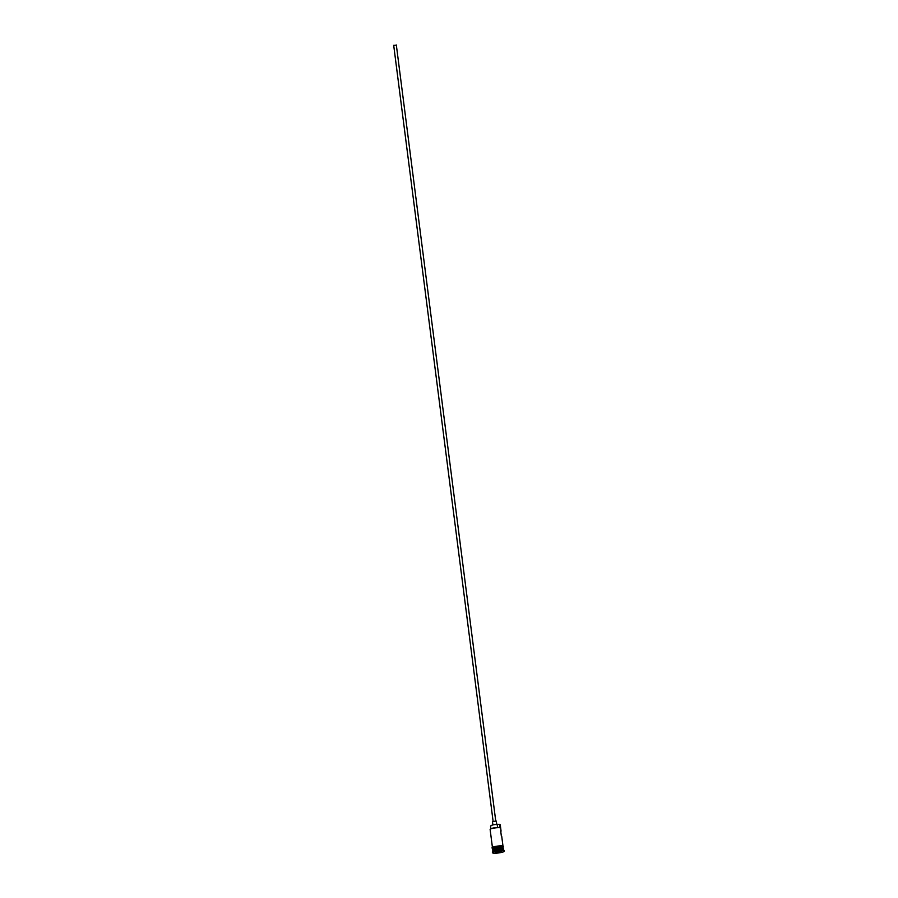 <?xml version="1.0" encoding="UTF-8"?>
<svg xmlns="http://www.w3.org/2000/svg" width="898" height="898" viewBox="0 0 898 898"><rect width="100%" height="100%" fill="white"/><g stroke="black" fill="none" stroke-linecap="round" stroke-linejoin="round"><path stroke-width="1.35" d="M500.758 831.469A5.321 0.909 172.7 0 0 501.062 831.11L500.265 824.869A5.321 0.909 172.7 0 0 500.164 824.723A5.321 0.909 172.7 0 0 499.524 824.521L499.187 824.297A5.051 0.864 -7.3 0 1 499.266 824.308A5.051 0.864 -7.3 0 1 499.872 824.51A5.051 0.864 -7.3 0 1 499.962 824.622M490.948 825.947A3.996 0.685 -7.3 0 1 490.555 826.25L490.723 828.787M393.885 45.416L396.175 45.125M492.901 824.948L492.474 821.636L496.156 820.996L496.852 824.431M503.464 849.89L503.307 848.666A5.321 0.909 172.7 0 0 502.577 848.307A5.321 0.909 172.7 0 0 496.583 848.644A5.321 0.909 172.7 0 0 492.755 850.013L492.912 851.237M503.138 848.475A5.186 0.887 172.7 0 0 503.149 848.419L503.149 848.487A5.321 0.909 172.7 0 0 503.262 848.273A5.321 0.909 172.7 0 0 502.521 847.925A5.321 0.909 172.7 0 0 496.538 848.251A5.321 0.909 172.7 0 0 492.71 849.631A5.321 0.909 172.7 0 0 492.856 849.811M503.475 849.968A5.321 0.909 172.7 0 0 503.374 849.822A5.321 0.909 172.7 0 0 502.745 849.609A5.321 0.909 172.7 0 0 497.2 849.867A5.321 0.909 172.7 0 0 492.98 851.147L492.407 851.865A5.983 1.021 172.7 0 0 492.351 852.056L492.43 852.707A5.983 1.021 172.7 0 0 493.26 853.1A5.983 1.021 172.7 0 0 499.995 852.73A5.983 1.021 172.7 0 0 504.306 851.181A5.983 1.021 172.7 0 0 503.475 850.788A5.983 1.021 172.7 0 0 496.74 851.158A5.983 1.021 172.7 0 0 492.43 852.707M504.306 851.181L504.216 850.529A5.983 1.021 172.7 0 0 504.115 850.372A5.983 1.021 172.7 0 0 503.396 850.137A5.983 1.021 172.7 0 0 497.155 850.428A5.983 1.021 172.7 0 0 492.407 851.865M501.062 831.11A5.321 0.909 172.7 0 0 500.68 830.841L501.342 836.038A5.321 0.909 -7.3 0 1 501.724 836.307L502.981 846.096M499.524 824.521L499.939 827.765A5.321 0.909 172.7 0 0 494.394 828.023A5.321 0.909 172.7 0 0 490.185 829.303A5.321 0.909 172.7 0 0 490.128 829.471L492.43 847.454M503.262 848.273L503.093 846.971A5.321 0.909 172.7 0 0 502.364 846.623A5.321 0.909 172.7 0 0 496.37 846.949A5.321 0.909 172.7 0 0 492.542 848.329L492.71 849.631M490.353 829.157A5.051 0.864 -7.3 0 1 490.409 829.022A5.051 0.864 -7.3 0 1 494.338 827.821A5.051 0.864 -7.3 0 1 499.602 827.541L499.939 827.765M499.939 851.259L501.567 851.54L499.995 852.213L495.168 852.348L499.939 851.259M499.187 824.297A3.996 0.685 -7.3 0 1 497.178 824.431L497.571 827.485M490.925 825.801L490.937 825.846A4.052 0.696 -7.3 0 1 490.925 825.801A4.052 0.696 -7.3 0 1 493.013 824.914A4.052 0.696 -7.3 0 1 497.178 824.431M496.751 851.663L496.852 852.46L501.264 851.484M499.804 851.282L499.995 852.213M495.449 852.224L496.796 852.617M503.149 848.419A5.186 0.887 172.7 0 0 502.431 848.071A5.186 0.887 172.7 0 0 496.583 848.397A5.186 0.887 172.7 0 0 492.856 849.744A5.186 0.887 172.7 0 0 492.867 849.789A5.186 0.887 -7.3 0 1 496.852 848.487A5.186 0.887 -7.3 0 1 502.442 848.206A5.186 0.887 -7.3 0 1 503.127 848.464M503.116 847.117A5.388 0.92 172.7 0 0 502.42 846.612A5.388 0.92 172.7 0 0 495.954 847.016A5.388 0.92 172.7 0 0 492.553 848.464M492.789 847.97A5.388 0.92 -7.3 0 1 495.359 846.466A5.388 0.92 -7.3 0 1 502.33 845.961M396.332 44.99L495.741 820.963M503.374 849.822L504.115 850.372M493.125 848.7C491.913 848.24 491.677 847.824 492.43 847.454C495.045 846.275 498.379 845.77 502.431 845.95L503.374 846.399L503.127 847.196M393.694 45.327L493.103 821.3"/></g></svg>
